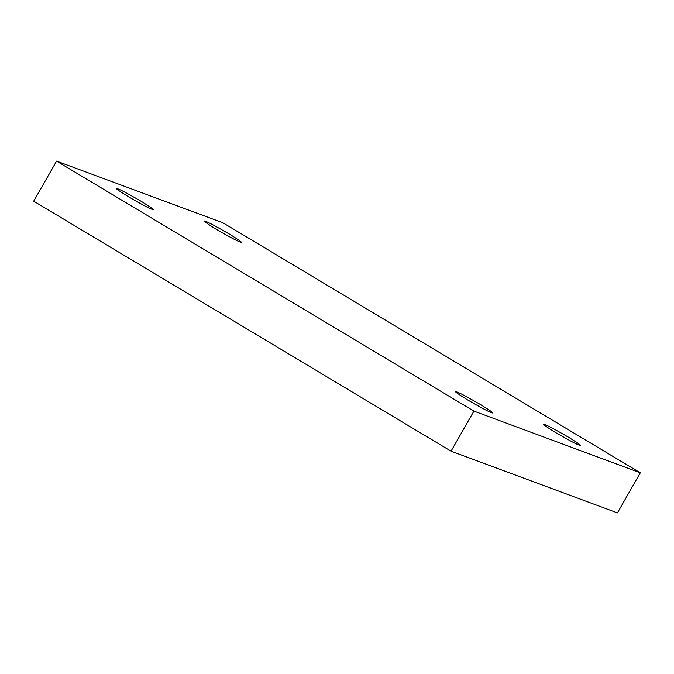 <?xml version="1.0" encoding="UTF-8"?>
<svg xmlns="http://www.w3.org/2000/svg" width="674" height="674" viewBox="0 0 674 674"><rect width="100%" height="100%" fill="white"/><g stroke="black" fill="none" stroke-linecap="round" stroke-linejoin="round"><path stroke-width="1.01" d="M151.785 209.193C149.544 208.578 141.641 204.357 128.052 196.522C117.091 189.655 113.687 187.102 117.849 188.863C113.687 187.102 117.091 189.655 128.052 196.522C141.641 204.357 149.544 208.578 151.785 209.193C155.947 210.954 152.543 208.401 141.582 201.534C127.993 193.699 120.082 189.47 117.849 188.863C120.082 189.47 127.993 193.699 141.582 201.534C152.543 208.401 155.947 210.954 151.785 209.193L153.065 209.437M117.849 188.863L117.436 189.596L117.849 188.863L116.56 188.619M239.717 241.798C237.484 241.191 229.573 236.962 215.983 229.126C205.022 222.26 201.619 219.707 205.781 221.468C201.619 219.707 205.022 222.26 215.983 229.126C229.573 236.962 237.484 241.191 239.717 241.798C243.878 243.558 240.475 241.006 229.514 234.139C215.924 226.304 208.013 222.083 205.781 221.468C208.013 222.083 215.924 226.304 229.514 234.139C240.475 241.006 243.878 243.558 239.717 241.798L241.006 242.042M205.781 221.468L205.368 222.201L205.781 221.468L204.492 221.224M579.017 445.051C576.784 444.444 568.873 440.215 555.283 432.379C544.322 425.513 540.919 422.96 545.081 424.721C540.919 422.96 544.322 425.513 555.283 432.379C568.873 440.215 576.784 444.444 579.017 445.051C583.179 446.811 579.775 444.259 568.814 437.392C555.224 429.557 547.313 425.336 545.081 424.721C547.313 425.336 555.224 429.557 568.814 437.392C579.775 444.259 583.179 446.811 579.017 445.051L580.306 445.295M545.081 424.721L544.668 425.454L545.081 424.721L543.792 424.477M491.085 412.446C488.844 411.831 480.941 407.61 467.352 399.775C456.391 392.908 452.987 390.356 457.149 392.116C452.987 390.356 456.391 392.908 467.352 399.775C480.941 407.61 488.844 411.831 491.085 412.446C495.247 414.207 491.843 411.654 480.882 404.788C467.293 396.952 459.382 392.723 457.149 392.116C459.382 392.723 467.293 396.952 480.882 404.788C491.843 411.654 495.247 414.207 491.085 412.446L492.374 412.69M457.149 392.116L456.736 392.849L457.149 392.116L455.86 391.872M33.7 201.189L56.565 161.103L222.959 222.808L640.3 472.811L473.906 411.106L56.565 161.103L33.7 201.189L451.041 451.192L473.906 411.106L451.041 451.192L617.435 512.897L640.3 472.811L617.435 512.897L451.041 451.192L33.7 201.189M222.959 222.808L56.565 161.103L473.906 411.106L640.3 472.811L222.959 222.808"/></g></svg>

